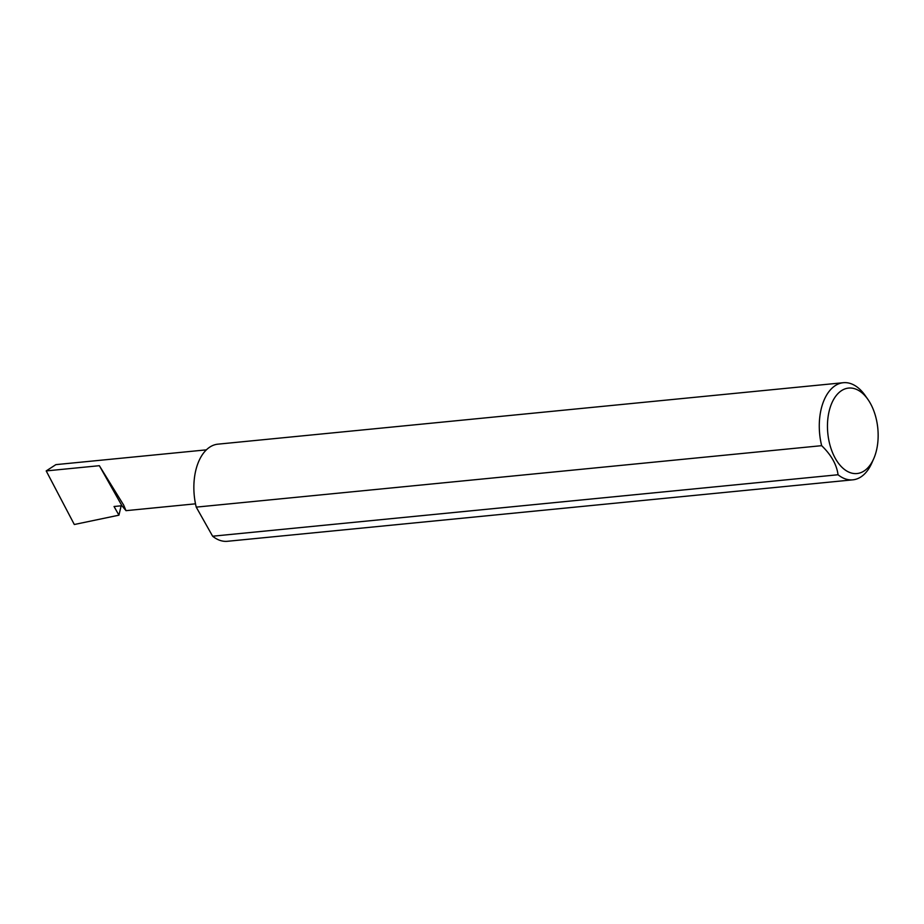 <?xml version="1.0" encoding="UTF-8"?>
<svg xmlns="http://www.w3.org/2000/svg" width="924" height="924" viewBox="0 0 924 924"><rect width="100%" height="100%" fill="white"/><g stroke="black" fill="none" stroke-linecap="round" stroke-linejoin="round"><path stroke-width="1.39" d="M121.922 505.728L125.999 510.66L123.631 505.035L99.353 465.696L121.922 505.728L114.045 506.502L118.93 515.176L74.313 524.509L46.2 470.917L55.879 464.633L206.387 449.849M834.407 398.163A42.943 25.121 84.4 0 0 835.365 458.489A42.943 25.121 84.4 0 0 871.205 463.455A42.943 25.121 84.4 0 0 873.746 458.639A42.943 25.121 84.4 0 0 867.925 399.434A42.943 25.121 84.4 0 0 834.407 398.163M873.746 458.639L871.875 462.889A48.787 28.54 -95.6 0 1 868.987 468.376A48.787 28.54 -95.6 0 1 852.852 479.833A48.787 28.54 -95.6 0 1 838.045 474.751C836.728 464.657 831.265 454.966 821.655 445.668A48.787 28.54 -95.6 0 1 827.176 394.167A48.787 28.54 -95.6 0 1 843.312 382.709A48.787 28.54 -95.6 0 1 865.257 395.622L867.925 399.434M821.655 445.668L196.234 507.126A48.787 28.54 -95.6 0 1 201.755 455.624A48.787 28.54 -95.6 0 1 217.891 444.167L843.312 382.709M121.148 505.809L118.93 515.176M46.2 470.917L99.353 465.696M838.045 474.751L212.624 536.209A48.787 28.54 -95.6 0 0 227.431 541.291L852.852 479.833M196.234 507.126L212.624 536.209M125.999 510.66L195.495 503.823"/></g></svg>
